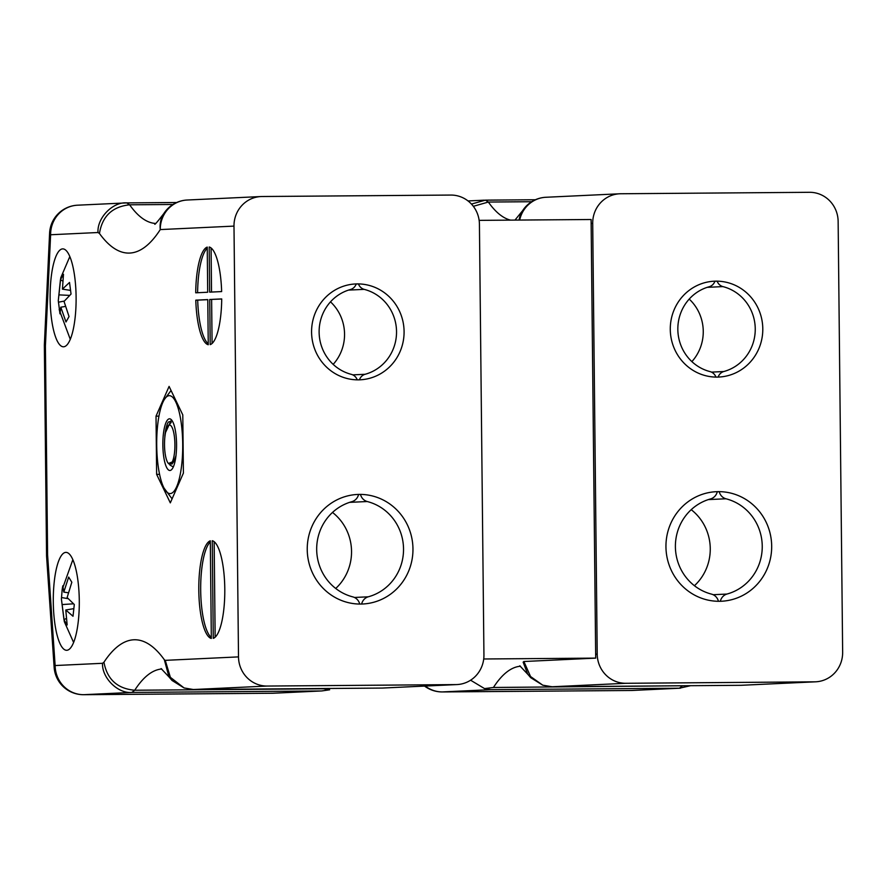 <?xml version="1.0" encoding="UTF-8"?>
<svg xmlns="http://www.w3.org/2000/svg" width="887" height="887" viewBox="0 0 887 887"><rect width="100%" height="100%" fill="white"/><g stroke="black" fill="none" stroke-linecap="round" stroke-linejoin="round"><path stroke-width="1.33" d="M479.146 220.364L591.108 219.51L595.698 658.121L483.725 658.986M523.829 661.514L523.796 661.514A9.79 2.606 89.6 0 1 523.773 661.514A9.79 2.606 89.6 0 0 523.829 661.514L595.698 658.121M519.671 220.054A29.371 28.317 -92.7 0 1 545.915 197.269L619.636 193.787A29.371 28.317 87.3 0 1 620.712 193.754L809.509 192.302A29.371 28.317 87.3 0 1 838.137 221.462L842.65 652.244A29.371 28.317 87.3 0 1 815.718 681.804A29.371 28.317 87.3 0 1 814.643 681.837L625.845 683.289L552.113 686.76L542.789 685.196L530.548 676.526L524.339 662.545M619.636 193.787A29.371 28.317 87.3 0 0 592.704 223.347L597.217 654.129A29.371 28.317 87.3 0 0 625.845 683.289M535.393 199.752L485.466 200.14L488.349 202.048A286.401 76.06 -90.4 0 0 510.535 220.12M531.701 201.715L488.349 202.048L473.336 206.316M665.949 546.88A54.828 52.865 87.3 0 0 721.397 601.242A54.828 52.865 87.3 0 0 771.623 543.986A54.828 52.865 87.3 0 0 716.23 491.697A54.828 52.865 87.3 0 0 665.949 546.88M670.284 329.476A47.976 46.257 87.3 0 0 718.803 377.053A47.976 46.257 87.3 0 0 762.742 326.948A47.976 46.257 87.3 0 0 714.279 281.201A47.976 46.257 87.3 0 0 670.284 329.476M815.718 681.804L740.911 685.307L552.113 686.76M686.072 685.729L493.438 687.48L484.546 688.6L490.589 689.665L442.469 691.927A29.371 7.806 89.6 0 1 442.391 691.938A29.371 7.806 89.6 0 1 442.291 691.938M690.585 685.695L679.387 688.212L490.589 689.665M542.789 685.196L530.748 677.701L527.698 674.164L523.142 662.123M484.546 688.6L470.598 680.207M519.083 220.065A29.371 26.233 -147.3 0 1 522.576 210.74L514.97 220.087M471.44 204.065L485.466 200.14M65.782 609.99L67.157 624.969L63.997 619.825L61.414 599.058L62.168 589.545L62.811 585.797L63.797 592.106L68.665 577.082L71.825 582.227L67.135 597.55L74.297 604.502L73.011 616.254L65.782 609.99L73.688 608.67M63.997 619.825L66.137 618.505M63.797 592.106L68.232 592.76M68.044 598.636L61.525 597.55M62.434 604.546L73.455 603.814M172.222 420.881L168.33 422.057A24.481 6.497 -90.4 0 0 164.849 436.138L165.448 432.656L171.147 420.493M163.651 487.34L163.84 487.706A48.962 13.006 89.6 0 1 163.651 487.34A48.962 13.006 89.6 0 1 156.711 445.252A48.962 13.006 89.6 0 1 162.764 402.554A48.962 13.006 89.6 0 1 163.175 401.656A48.962 13.006 89.6 0 1 175.759 401.933L173.774 396.134M164.04 488.105L171.712 498.35M171.058 390.491L164.184 399.715M179.34 407.732L175.759 401.933A48.962 13.006 89.6 0 1 182.711 444.021L183.01 435.772M174.806 492.662L176.657 486.73L180.028 480.776M183.188 452.27L182.711 444.021A48.962 13.006 89.6 0 1 176.657 486.73A48.962 13.006 89.6 0 1 163.84 487.706M162.853 444.964A25.823 6.852 -90.4 0 0 171.79 469.445A25.823 6.852 -90.4 0 0 176.568 444.587A25.823 6.852 -90.4 0 0 171.413 419.795A25.823 6.852 -90.4 0 0 162.853 444.964M175.471 459.222L171.912 464.145M173.32 466.961L169.927 465.065M175.992 455.641L174.063 461.085M168.419 463.469A19.581 5.2 89.6 0 1 164.505 444.675A19.581 5.2 89.6 0 1 168.131 425.827A19.581 5.2 89.6 0 1 174.14 434.83A19.581 5.2 89.6 0 1 173.431 458.712A19.581 5.2 89.6 0 1 168.419 463.469L173.963 461.307L174.695 459.488M710.21 371.642A8.726 8.415 -92.7 0 1 715.92 377.086A47.976 46.257 -92.7 0 1 670.284 329.809A47.976 46.257 -92.7 0 1 714.279 281.201A47.976 46.257 -92.7 0 1 714.922 281.168A8.726 8.415 -92.7 0 1 709.323 286.712A43.785 42.21 87.3 0 0 677.834 329.421A43.785 42.21 87.3 0 0 710.21 371.642M711.718 594.179A49.129 47.366 -92.7 0 1 675.395 546.802A49.129 47.366 -92.7 0 1 710.72 498.882A9.79 9.435 87.3 0 0 717.273 491.664A54.828 52.865 87.3 0 0 716.23 491.697A54.828 52.865 87.3 0 0 665.96 547.423A54.828 52.865 87.3 0 0 718.426 601.297A9.79 9.435 87.3 0 0 711.718 594.179M722.861 286.601A8.726 8.415 -92.7 0 1 717.151 281.157A47.976 46.257 -92.7 0 1 762.787 328.434A47.976 46.257 -92.7 0 1 718.803 377.053A47.976 46.257 -92.7 0 1 718.16 377.075A8.726 8.415 -92.7 0 1 723.759 371.531A43.785 42.21 87.3 0 0 755.247 328.822A43.785 42.21 87.3 0 0 722.861 286.601L707.194 287.344M714.889 281.257L717.151 281.157M711.485 372.119L723.759 371.531M691.882 361.608A43.785 42.21 87.3 0 0 689.21 299.085M713.137 594.711L726.908 594.057A9.79 9.435 87.3 0 0 720.355 601.286A54.828 52.865 87.3 0 0 721.397 601.242A54.828 52.865 87.3 0 0 771.668 545.527A54.828 52.865 87.3 0 0 719.213 491.642A9.79 9.435 87.3 0 0 725.91 498.771A49.129 47.366 -92.7 0 1 762.243 546.137A49.129 47.366 -92.7 0 1 726.908 594.057M691.217 509.681A49.129 47.366 -92.7 0 1 694.432 585.719M708.336 499.603L725.91 498.771M717.261 491.742L719.213 491.642M364.158 289.362A8.726 8.415 -92.7 0 1 358.448 283.918A47.976 46.257 -92.7 0 1 404.084 331.195A47.976 46.257 -92.7 0 1 360.089 379.802A47.976 46.257 -92.7 0 1 359.446 379.836A8.726 8.415 -92.7 0 1 365.045 374.292A43.785 42.21 87.3 0 0 396.533 331.583A43.785 42.21 87.3 0 0 364.158 289.362L348.491 290.104M356.175 284.017L358.448 283.918M352.771 374.868L365.045 374.292M333.179 364.369A43.785 42.21 87.3 0 0 330.496 301.846M354.434 597.461L368.194 596.818A9.79 9.435 87.3 0 0 361.652 604.047A54.828 52.865 87.3 0 0 362.683 604.003A54.828 52.865 87.3 0 0 412.954 548.288A54.828 52.865 87.3 0 0 360.499 494.403A9.79 9.435 87.3 0 0 367.196 501.532A49.129 47.366 -92.7 0 1 403.53 548.898A49.129 47.366 -92.7 0 1 368.194 596.818M332.503 512.442A49.129 47.366 -92.7 0 1 335.718 588.469M349.622 502.352L367.196 501.532M358.548 494.502L360.499 494.403M64.03 301.436L69.042 316.548L65.993 321.981L60.815 307.19L59.961 313.832L58.287 300.66L60.438 279.727L63.487 274.294L62.423 289.14L69.519 282.443L71.038 294.063L64.03 301.436M62.423 289.14L70.417 290.359M62.578 280.979L60.438 279.727M59.196 294.894L69.563 295.382M58.431 302.212L64.319 301.059M60.815 307.19L65.316 306.447M353.004 596.929A49.129 47.366 -92.7 0 1 316.681 549.563A49.129 47.366 -92.7 0 1 352.006 501.643A9.79 9.435 87.3 0 0 358.559 494.425A54.828 52.865 87.3 0 0 357.528 494.458A54.828 52.865 87.3 0 0 307.246 550.173A54.828 52.865 87.3 0 0 359.712 604.058A9.79 9.435 87.3 0 0 353.004 596.929M351.507 374.403A8.726 8.415 -92.7 0 1 357.217 379.847A47.976 46.257 -92.7 0 1 311.581 332.57A47.976 46.257 -92.7 0 1 355.565 283.951A47.976 46.257 -92.7 0 1 356.208 283.929A8.726 8.415 -92.7 0 1 350.62 289.472A43.785 42.21 87.3 0 0 319.12 332.181A43.785 42.21 87.3 0 0 351.507 374.403M79.287 600.732A48.962 13.006 89.6 0 1 66.669 650.293A48.962 13.006 89.6 0 1 53.287 601.441A48.962 13.006 89.6 0 1 65.915 552.379A48.962 13.006 89.6 0 1 79.287 600.732M76.105 297.223A48.962 13.006 89.6 0 1 63.487 346.795A48.962 13.006 89.6 0 1 50.115 297.932A48.962 13.006 89.6 0 1 62.733 248.881A48.962 13.006 89.6 0 1 76.105 297.223M209.188 247.007A48.962 13.006 89.6 0 1 221.639 291.579L209.654 292.145L209.188 247.007M209.731 299.496L221.717 298.93A48.962 13.006 89.6 0 1 210.208 344.633L209.731 299.496L221.717 298.997M207.78 299.584L208.257 344.733A48.962 13.006 89.6 0 1 195.794 300.15L207.78 299.584M233.991 226.107A29.371 28.317 -92.7 0 1 260.933 196.548L187.201 200.018A29.371 29.371 0 0 0 163.873 213.49L163.873 213.49A29.371 26.233 32.7 0 0 160.27 229.578L233.991 226.107L238.503 656.89L165.248 660.349L170.371 677.324L184.075 687.946L193.41 689.521L382.197 688.068L457.005 684.564A29.371 28.317 -92.7 0 1 455.929 684.598L382.197 688.068M195.717 292.81A48.962 13.006 89.6 0 1 207.236 247.096L207.702 292.244L195.717 292.81M213.279 638.352L212.259 540.726A48.962 13.006 89.6 0 1 224.788 588.968A48.962 13.006 89.6 0 1 213.279 638.352M211.328 638.44A48.962 13.006 89.6 0 1 198.799 590.199A48.962 13.006 89.6 0 1 210.308 540.815L211.328 638.44M169.095 386.41L156.023 416.158L156.633 474.379L170.315 502.862L183.398 473.115L182.789 414.894L169.095 386.41M260.933 196.548A29.371 28.317 -92.7 0 1 262.009 196.515L450.796 195.062A29.371 28.317 -92.7 0 1 479.423 224.223L483.936 655.005A29.371 28.317 -92.7 0 1 457.005 684.564M155.491 223.457A286.401 76.06 89.6 0 1 129.635 204.808L126.752 202.89L176.679 202.513M165.248 660.349A37.265 9.901 89.6 0 1 164.328 659.728A315.783 83.855 -90.4 0 0 103.945 662.212L102.526 663.299L55.127 665.538L47.599 554.996L45.414 345.886L50.614 234.756A29.371 28.317 87.3 0 1 77.557 205.196L126.752 202.89C112.76 201.682 96.96 217.98 98.013 232.516L99.455 233.481C102.249 216.195 112.316 206.638 129.635 204.808L172.987 204.476M412.965 548.82A54.828 52.865 -92.7 0 1 362.683 604.003A54.828 52.865 -92.7 0 1 307.301 551.725A54.828 52.865 -92.7 0 1 357.528 494.458A54.828 52.865 -92.7 0 1 412.965 548.82M404.084 331.527A47.976 46.257 -92.7 0 1 360.089 379.802A47.976 46.257 -92.7 0 1 311.625 334.055A47.976 46.257 -92.7 0 1 355.565 283.951A47.976 46.257 -92.7 0 1 404.084 331.527M193.41 689.521L267.131 686.05A29.371 28.317 -92.7 0 1 238.503 656.89M267.131 686.05L455.929 684.598M103.945 662.212C107.105 679.353 117.361 688.689 134.724 690.241L323.522 688.789L329.631 689.798L321.781 690.94L272.553 693.235A29.371 7.806 89.6 0 1 272.475 693.246A29.371 7.806 89.6 0 1 272.387 693.235M102.526 663.299C101.772 677.823 117.916 693.845 131.886 692.425L320.673 690.973M164.328 659.728L168.985 676.925L172.034 680.462L184.075 687.946M47.599 554.996L46.556 555.949L54.14 667.312A29.371 29.371 0 0 0 83.677 694.698A29.371 7.806 -90.4 0 0 83.755 694.687L131.886 692.425L134.724 690.241A286.401 76.06 89.6 0 1 161.756 668.986M45.414 345.886L44.35 345.143L46.556 555.927M197.613 292.721A48.962 13.006 89.6 0 1 207.248 248.238M208.245 343.735A48.962 13.006 89.6 0 1 197.69 300.139L195.794 300.15M197.69 300.139L207.78 299.662M211.616 299.473L212.082 343.48M211.084 247.983L211.538 292.056M215.153 637.199L214.155 541.702M211.317 637.454A48.962 13.006 89.6 0 1 200.684 590.177A48.962 13.006 89.6 0 1 210.319 541.957M159.593 474.357L156.633 474.379M158.939 416.136L156.023 416.158M595.654 654.207L597.217 654.129M592.704 223.347L591.141 223.424M740.911 685.307L814.643 681.837M520.458 666.226A286.401 76.06 -90.4 0 0 493.438 687.48M631.101 690.485A29.371 7.806 -90.4 0 0 631.178 690.485A29.371 7.806 -90.4 0 0 631.267 690.485L679.387 688.212L682.225 686.028A286.401 76.06 89.6 0 1 682.402 685.762M424.585 686.094A29.371 29.371 0 0 0 442.391 691.938L631.178 690.485A29.371 29.371 0 0 0 632.342 690.452A29.371 28.317 -92.7 0 1 631.267 690.485L442.469 691.927A29.371 28.317 -92.7 0 1 425.25 686.061M99.455 233.481A315.783 83.855 -90.4 0 0 160.27 229.578A29.371 28.317 87.3 0 1 187.201 200.018M77.557 205.196A29.371 29.371 0 0 0 49.594 233.159A29.371 5.699 2.7 0 0 50.614 234.756L98.013 232.516M54.14 667.312A29.371 6.276 176.1 0 1 55.127 665.538A29.371 28.317 87.3 0 0 83.755 694.687L272.553 693.235A29.371 28.317 87.3 0 0 273.628 693.213L321.781 690.94M83.578 694.687A29.371 7.806 -90.4 0 0 83.677 694.698L272.475 693.246A29.371 29.371 0 0 0 273.628 693.213M527.687 674.164L519.804 665.815M545.915 197.269A29.371 29.371 0 0 0 522.576 210.74M468.014 200.939L484.391 200.163M632.342 690.452L680.462 688.179M73.632 642.498L64.33 621.698L61.414 599.058M72.834 559.719L62.168 589.545M174.318 460.575L173.963 461.318M168.131 425.827L171.202 422.456M70.295 339.355L59.163 309.618M69.818 256.587L60.782 277.742L58.287 300.66M168.985 676.925L161.101 668.576M163.873 213.49C157.232 222.116 154.216 225.575 154.848 223.868M49.594 233.159L44.35 345.132"/></g></svg>
